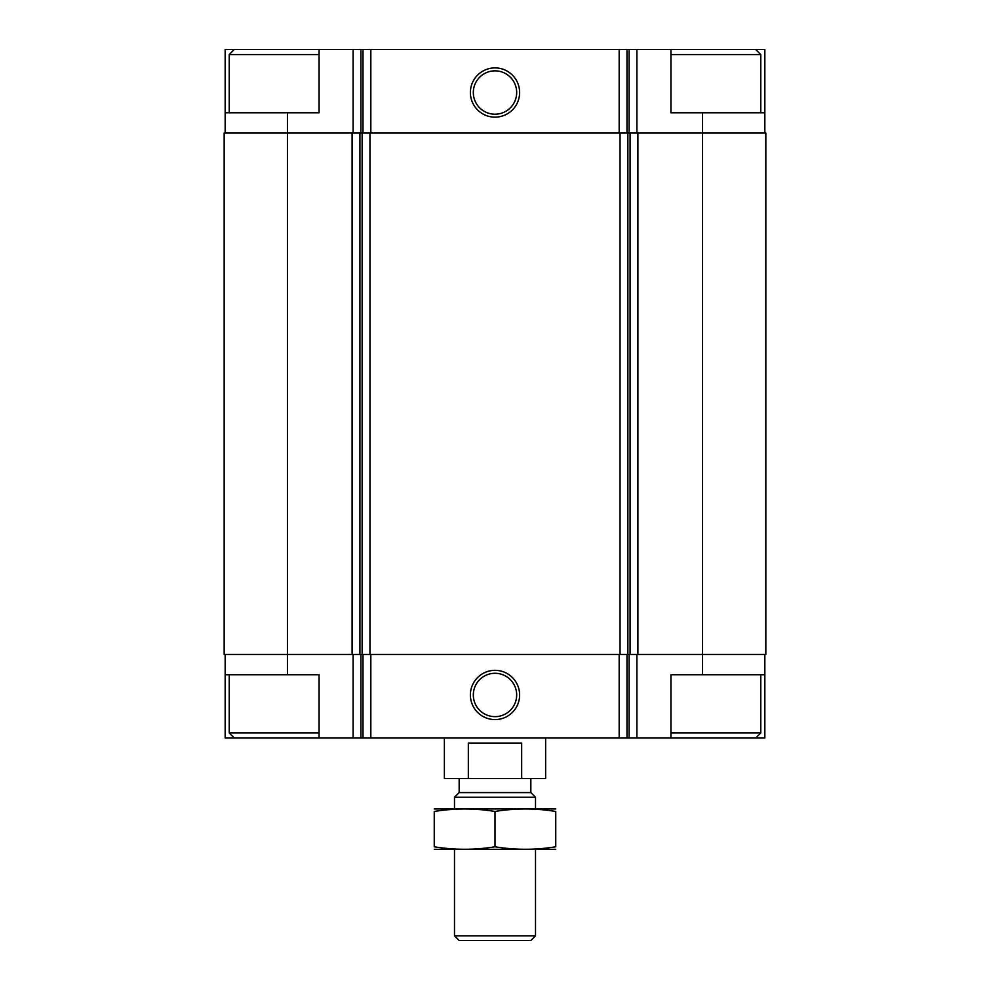 <?xml version="1.0" encoding="UTF-8"?>
<svg xmlns="http://www.w3.org/2000/svg" width="990" height="990" viewBox="0 0 990 990"><rect width="100%" height="100%" fill="white"/><g stroke="black" fill="none" stroke-linecap="round" stroke-linejoin="round"><path stroke-width="1.49" d="M319.077 49.5L225.163 49.5L225.163 112.786L319.077 112.786L319.077 49.5L360.929 49.5L360.929 133.031M702.566 112.786L670.923 112.786L670.923 49.5L764.837 49.5L764.837 112.786L702.566 112.786L702.566 654.464L765.839 654.464L765.839 133.031L352.094 133.031L352.094 654.464L287.434 654.464L287.434 674.722L319.077 674.722L319.077 737.995L670.923 737.995L670.923 674.722L764.837 674.722L764.837 737.995L755.716 737.995L760.778 732.934L760.778 674.722M319.077 737.995L225.163 737.995L225.163 654.464M764.837 654.464L764.837 674.722M287.434 674.722L225.163 674.722M495 670.341A24.626 24.626 0 0 0 473.678 707.281A24.626 24.626 0 0 0 516.322 707.281A24.626 24.626 0 0 0 495 670.341M702.566 674.722L702.566 654.464L352.094 654.464M352.094 133.031L224.161 133.031L224.161 654.464L287.434 654.464L287.434 112.786M764.837 112.786L764.837 133.031M670.923 49.5L636.892 49.5L636.892 133.031M360.929 49.5L636.892 49.5M495 67.902A24.626 24.626 0 0 0 473.678 104.841A24.626 24.626 0 0 0 516.322 104.841A24.626 24.626 0 0 0 495 67.902M225.163 112.786L225.163 133.031M495 673.287A21.681 21.681 0 0 0 476.227 705.808A21.681 21.681 0 0 0 513.773 705.808A21.681 21.681 0 0 0 495 673.287M495 70.847A21.681 21.681 0 0 0 476.227 103.368A21.681 21.681 0 0 0 513.773 103.368A21.681 21.681 0 0 0 495 70.847M670.923 737.995L755.716 737.995M670.923 732.934L760.778 732.934M670.923 54.561L760.778 54.561L760.778 112.786M755.716 49.5L760.778 54.561M234.284 737.995L229.222 732.934L319.077 732.934M229.222 112.786L229.222 54.561L319.077 54.561M444.374 737.995L444.374 778.499L545.626 778.499L545.626 737.995M468.332 778.499L468.332 743.057L521.668 743.057L521.668 778.499M535.503 935.847L454.497 935.847L459.162 940.5L530.838 940.5L535.503 935.847L535.503 849.37M454.497 808.88L454.497 797.247L535.503 797.247L535.503 808.88M454.497 935.847L454.497 849.37M454.497 797.247L459.162 792.594L530.838 792.594L535.503 797.247M459.162 792.594L459.162 778.499M434.251 849.309L555.749 849.309M434.251 846.784C434.251 850.101 434.251 850.101 434.251 846.784L434.251 811.466C434.251 808.149 434.251 808.149 434.251 811.466C454.497 808.149 474.755 808.149 495 811.466C515.245 808.149 535.503 808.149 555.749 811.466C555.749 808.149 555.749 808.149 555.749 811.466L555.749 846.784C555.749 850.101 555.749 850.101 555.749 846.784C535.503 850.101 515.245 850.101 495 846.784C474.755 850.101 454.497 850.101 434.251 846.784M495 846.784L495 811.466M434.251 808.941L555.749 808.941M636.892 654.464L636.892 737.995M353.108 654.464L353.108 737.995M629.071 654.464L629.071 737.995M626.992 654.464L626.992 737.995M619.171 654.464L619.171 737.995M370.829 654.464L370.829 737.995M363.008 654.464L363.008 737.995M360.929 654.464L360.929 737.995M637.907 133.031L637.907 654.464M630.073 133.031L630.073 654.464M627.87 133.031L627.87 654.464M620.049 133.031L620.049 654.464M369.951 133.031L369.951 654.464M362.13 133.031L362.13 654.464M359.927 133.031L359.927 654.464M629.071 49.5L629.071 133.031M626.992 49.5L626.992 133.031M619.171 49.5L619.171 133.031M370.829 49.5L370.829 133.031M363.008 49.5L363.008 133.031M353.108 49.5L353.108 133.031M229.222 732.934L229.222 674.722M234.284 49.5L229.222 54.561M530.838 792.594L530.838 778.499"/></g></svg>
